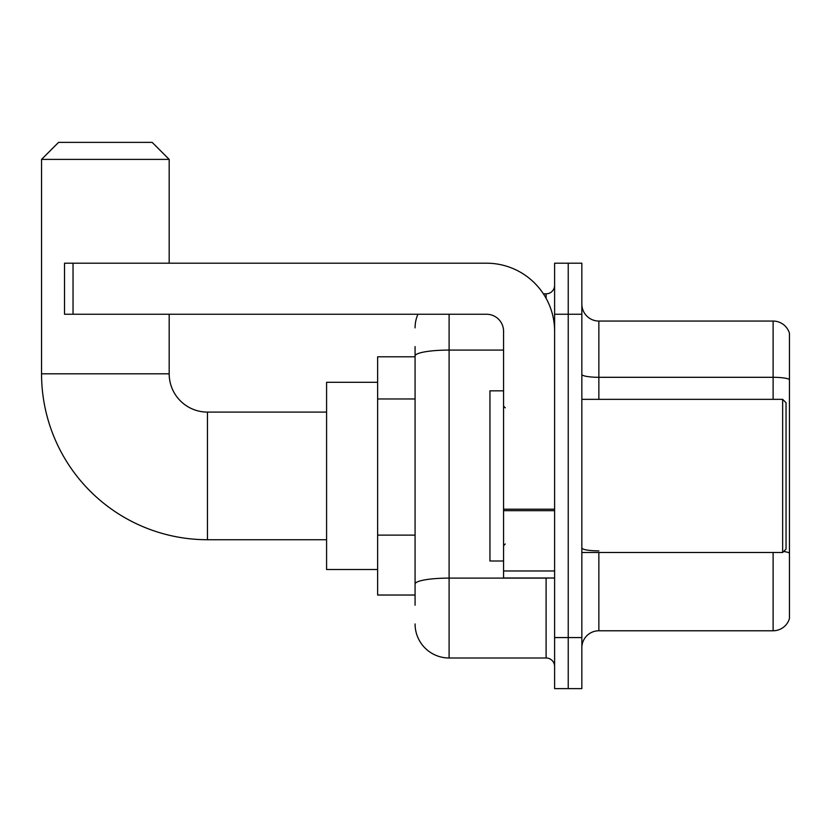 <?xml version="1.0" encoding="UTF-8"?>
<svg xmlns="http://www.w3.org/2000/svg" width="831" height="831" viewBox="0 0 831 831"><rect width="100%" height="100%" fill="white"/><g stroke="black" fill="none" stroke-linecap="round" stroke-linejoin="round"><path stroke-width="1.25" d="M415.074 388.763L415.074 346.579L415.074 356.79L377.638 356.79L377.638 595.027L415.074 595.027M415.074 605.238L415.074 346.579M449.104 314.253L449.104 657.996L546.102 657.996A8.507 8.507 0 0 1 554.609 666.504A8.507 8.507 0 0 0 546.102 657.996L546.102 578.012M554.609 637.574L554.609 688.629L568.227 688.629L568.227 637.574L568.227 688.629L581.845 688.629L581.845 637.574L568.227 637.574L568.227 314.253L568.227 637.574L554.609 637.574L554.609 314.253L568.227 314.253L568.227 263.198L568.227 314.253L581.845 314.253L581.845 637.574M581.845 314.253L581.845 263.198L554.609 263.198L554.609 314.253M543.391 293.831L546.102 293.831A8.507 8.507 0 0 0 554.609 285.324M415.074 589.927L415.074 545.323M415.074 327.861A34.029 34.029 0 0 1 417.92 314.253M449.104 657.996A34.029 34.029 0 0 1 415.074 623.956M581.845 647.785A17.015 17.015 0 0 1 598.86 630.771L773.11 630.771L773.11 552.49M789.45 333.304A17.015 17.015 0 0 0 773.11 321.057A17.015 17.015 0 0 1 789.45 333.304L789.45 618.513A17.015 17.015 0 0 1 773.11 630.771M789.45 379.435A17.015 2.95 180 0 0 773.11 377.305L773.11 321.057L598.86 321.057A17.015 17.015 0 0 1 581.845 304.042A17.015 17.015 0 0 0 598.86 321.057L598.86 399.337M326.583 539.724L207.47 539.724A165.92 165.92 0 0 1 41.55 373.805L41.55 159.396L58.565 142.371L152.156 142.371L169.181 159.396L41.55 159.396M207.47 539.724L207.47 412.093A38.288 38.288 0 0 1 169.181 373.805L169.181 314.253M169.181 263.198L169.181 159.396M377.638 382.312L326.583 382.312L326.583 569.505L377.638 569.505M554.609 578.012L503.565 578.012L503.565 509.195L554.609 509.195L554.609 331.268A68.069 68.069 0 0 0 486.55 263.198L73.035 263.198L73.035 314.253L486.55 314.253A17.015 17.015 0 0 1 503.565 331.268L503.565 509.195M73.035 314.253L64.527 314.253L64.527 263.198L73.035 263.198M782.646 399.337L786.043 402.734L786.043 549.083L782.646 552.49L782.646 399.337L581.845 399.337M503.565 390.83L489.947 390.83L489.947 560.998L503.565 560.998M415.074 398.973L377.638 398.973M415.074 535.112L377.638 535.112M549.062 578.012A8.507 1.475 0 0 1 546.102 578.106L449.104 578.106A34.029 5.91 180 0 0 415.074 584.016M415.074 355.99A34.029 5.91 180 0 1 449.104 350.08L503.565 350.08M546.102 298.308L546.102 293.831M598.86 552.49L598.86 630.771M773.11 399.337L773.11 377.305L598.86 377.305A17.015 2.95 -0 0 1 581.845 374.345M789.45 553.01A17.015 2.95 180 0 0 783.623 551.504M598.86 550.88A17.015 2.95 0 0 1 581.845 547.92M41.55 373.805L169.181 373.805M554.609 510.681L503.565 510.681M503.565 570.98L554.609 570.98M326.583 412.093L207.47 412.093M581.845 552.49L782.646 552.49M505.269 407.844L503.565 406.141M505.269 543.983L503.565 545.676"/></g></svg>
